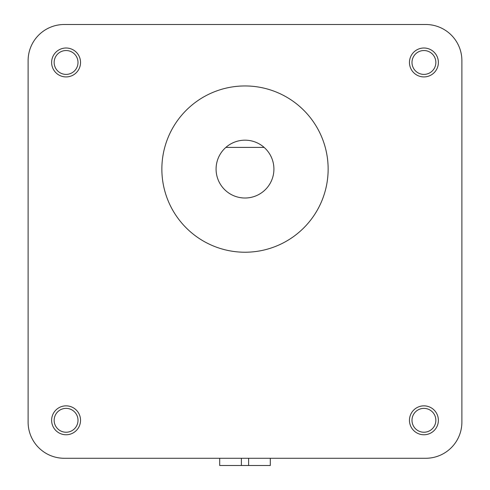 <?xml version="1.0" encoding="UTF-8"?>
<svg xmlns="http://www.w3.org/2000/svg" width="490" height="490" viewBox="0 0 490 490"><rect width="100%" height="100%" fill="white"/><g stroke="black" fill="none" stroke-linecap="round" stroke-linejoin="round"><path stroke-width="0.73" d="M28.114 60.65L28.114 422.123A36.15 36.15 0 0 0 64.264 458.273L425.737 458.273A36.15 36.15 0 0 0 461.886 422.123L461.886 60.65A36.15 36.15 0 0 0 425.737 24.5L64.264 24.5A36.15 36.15 0 0 0 28.114 60.65L28.114 422.123M219.698 458.273L219.698 465.5L270.302 465.5L270.302 458.273M51.622 62.463A14.461 14.461 0 0 0 66.076 76.924A14.461 14.461 0 0 0 80.538 62.463A14.461 14.461 0 0 0 66.076 48.008A14.461 14.461 0 0 0 51.622 62.463M54.151 62.463A11.932 11.932 0 0 0 66.076 74.394A11.932 11.932 0 0 0 78.008 62.463A11.932 11.932 0 0 0 66.076 50.537A11.932 11.932 0 0 0 54.151 62.463M409.462 62.463A14.461 14.461 0 0 0 423.924 76.924A14.461 14.461 0 0 0 438.379 62.463A14.461 14.461 0 0 0 423.924 48.008A14.461 14.461 0 0 0 409.462 62.463M411.992 62.463A11.932 11.932 0 0 0 423.924 74.394A11.932 11.932 0 0 0 435.849 62.463A11.932 11.932 0 0 0 423.924 50.537A11.932 11.932 0 0 0 411.992 62.463M409.462 420.304A14.461 14.461 0 0 0 423.924 434.765A14.461 14.461 0 0 0 438.379 420.304A14.461 14.461 0 0 0 423.924 405.849A14.461 14.461 0 0 0 409.462 420.304M411.992 420.304A11.932 11.932 0 0 0 423.924 432.235A11.932 11.932 0 0 0 435.849 420.304A11.932 11.932 0 0 0 423.924 408.378A11.932 11.932 0 0 0 411.992 420.304M51.622 420.304A14.461 14.461 0 0 0 66.076 434.765A14.461 14.461 0 0 0 80.538 420.304A14.461 14.461 0 0 0 66.076 405.849A14.461 14.461 0 0 0 51.622 420.304M54.151 420.304A11.932 11.932 0 0 0 66.076 432.235A11.932 11.932 0 0 0 78.008 420.304A11.932 11.932 0 0 0 66.076 408.378A11.932 11.932 0 0 0 54.151 420.304M273.916 169.093A28.916 28.916 0 0 0 225.872 147.404A28.916 28.916 0 0 0 245 198.009A28.916 28.916 0 0 0 273.916 169.093M328.141 169.093A83.141 83.141 0 0 0 245 85.952A83.141 83.141 0 0 0 161.859 169.093A83.141 83.141 0 0 0 245 252.228A83.141 83.141 0 0 0 328.141 169.093M64.264 458.273L425.737 458.273M461.886 422.123L461.886 60.65M425.737 24.5L64.264 24.5M225.872 147.404L264.128 147.404M241.386 458.273L241.386 465.5M248.614 458.273L248.614 465.5"/></g></svg>
